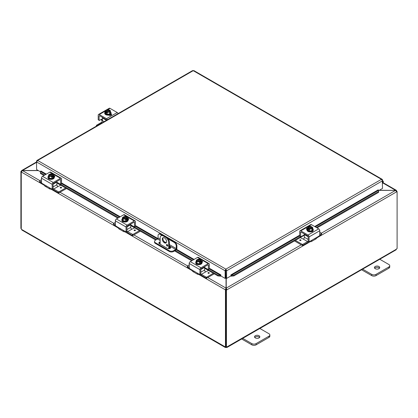 <?xml version="1.0" encoding="UTF-8"?>
<svg xmlns="http://www.w3.org/2000/svg" width="418" height="418" viewBox="0 0 418 418"><rect width="100%" height="100%" fill="white"/><g stroke="black" fill="none" stroke-linecap="round" stroke-linejoin="round"><path stroke-width="0.63" d="M379.502 268.204A2.654 1.531 0 0 0 378.954 267.739A2.654 1.531 0 0 0 374.648 268.204M375.202 268.67A2.654 1.531 180 0 1 374.423 267.588A2.654 1.531 180 0 1 376.059 266.172A2.654 1.531 180 0 1 378.954 266.506A2.654 1.531 180 0 1 379.727 267.588A2.654 1.531 180 0 1 378.091 269.004A2.654 1.531 180 0 1 375.202 268.67M361.56 269.756L371.722 275.624A3.03 1.75 0 0 0 373.864 276.136A3.03 1.75 0 0 0 376.007 275.624L388.855 268.204A3.03 1.75 0 0 0 389.738 266.971L389.738 265.733A3.03 1.75 180 0 1 388.855 266.971L376.007 274.386A3.03 1.75 180 0 1 373.864 274.898A3.03 1.75 180 0 1 371.722 274.386L362.26 268.92M379.387 259.035L388.855 264.5A3.03 1.75 180 0 1 389.738 265.733M163.276 237.607A3.03 1.75 -120 0 0 162.931 238.751A3.03 1.75 -120 0 0 164.049 241.567A3.03 1.75 -120 0 0 166.239 242.738M166.578 241.588A3.03 1.75 60 0 1 165.951 242.978A3.03 1.75 60 0 1 163.621 242.163A3.03 1.75 60 0 1 162.299 239.117A3.03 1.75 60 0 1 162.926 237.732A3.03 1.75 60 0 1 165.256 238.542A3.03 1.75 60 0 1 166.578 241.588M167.78 245.685A0.946 0.549 60 0 1 167.587 246.118A0.946 0.549 60 0 1 166.855 245.862A0.946 0.549 60 0 1 166.442 244.911A0.946 0.549 60 0 1 166.641 244.478A0.946 0.549 60 0 1 167.367 244.729A0.946 0.549 60 0 1 167.78 245.685M167.19 244.572L167.075 244.509A0.946 0.549 -120 0 0 167.075 244.546A0.946 0.549 -120 0 0 167.78 245.721M166.145 236.896L165.512 237.262A4.541 2.623 60 0 1 167.78 239.66A4.541 2.623 60 0 1 168.72 242.827L169.358 242.461A4.541 2.623 -120 0 0 168.412 239.295A4.541 2.623 -120 0 0 166.145 236.896L164.002 235.663A4.541 2.623 -120 0 0 161.729 235.439L161.097 235.804A4.541 2.623 60 0 1 163.37 236.029L164.002 235.663M161.729 235.439L161.097 235.804A4.541 2.623 60 0 0 160.157 237.884L160.157 244.227M168.72 248.741L168.72 242.827M165.512 237.262L163.37 236.029M169.358 242.461L169.358 248.689M259.604 337.43A2.654 1.531 0 0 0 259.05 336.965A2.654 1.531 0 0 0 254.75 337.43M255.299 337.896A2.654 1.531 180 0 1 254.52 336.814A2.654 1.531 180 0 1 256.161 335.398A2.654 1.531 180 0 1 259.05 335.727A2.654 1.531 180 0 1 259.829 336.814A2.654 1.531 180 0 1 258.188 338.23A2.654 1.531 180 0 1 255.299 337.896M241.661 338.982L251.824 344.85A3.03 1.75 0 0 0 253.961 345.362A3.03 1.75 0 0 0 256.103 344.85L268.952 337.43A3.03 1.75 0 0 0 269.84 336.192L269.84 334.959A3.03 1.75 180 0 1 268.952 336.192L256.103 343.612A3.03 1.75 180 0 1 253.961 344.124A3.03 1.75 180 0 1 251.824 343.612L242.356 338.146M259.484 328.255L268.952 333.721A3.03 1.75 180 0 1 269.84 334.959M379.084 190.383L395.522 190.383L379.272 190.274M226.034 278.085L226.034 288.122L225.401 289.841L198.587 274.36M226.034 289.475L225.401 289.841L226.034 289.475L226.034 288.122L207.762 277.573M38.221 170.497L22.478 170.497L21.652 170.539L21.548 171.307M44.418 185.352L21.313 172.012L22.478 170.497L36.58 162.351M396.452 191.083L396.348 190.321L395.522 190.274L382.851 182.959M39.862 180.639L22.478 170.601L38.409 170.601M310.412 241.604L226.859 289.841L226.222 288.122L226.222 278.195M301.237 244.817L226.222 288.122L226.222 289.475L226.859 289.841L226.446 290.076L225.814 289.711L226.222 289.475M321.395 233.176L395.522 190.383L396.687 191.789L316.844 237.884M396.536 191.225L397.1 191.554L396.687 191.789M397.1 191.554L397.1 248.585A0.846 0.491 -60 0 0 396.41 249.201L396.024 249.859L226.995 347.447L226.232 347.457L226.232 346.987M21.365 171.678L20.9 171.406L21.313 171.171M20.9 171.406L20.9 228.442L21.261 228.651M225.454 289.873L225.454 346.877L225.814 346.674M21.261 171.981L21.261 228.991A0.846 0.491 60 0 1 21.59 229.425L21.976 230.083L225.26 347.447L225.124 346.935A0.846 0.491 60 0 1 225.171 346.898A0.846 0.491 60 0 1 225.454 346.877M21.59 229.425L225.229 346.877M226.232 347.457A0.846 0.491 0 0 0 226.028 347.457L225.26 347.447M226.028 347.457L226.028 346.872M396.739 191.345L396.739 190.979M225.814 289.711L225.814 346.747L226.446 347.112A0.846 0.491 -60 0 1 227.084 346.898A0.846 0.491 -60 0 1 227.131 346.935L226.995 347.447M227.031 346.877L396.41 249.201M226.446 347.112L226.446 290.076M160.157 242.712A1.891 1.092 0 0 0 159.404 242.978A1.891 1.092 0 0 0 158.96 243.386M169.358 246.448L170.105 246.876A1.891 1.092 180 0 1 170.659 247.649A1.891 1.092 180 0 1 169.489 248.658A1.891 1.092 180 0 1 167.43 248.423L159.404 243.788A1.891 1.092 180 0 1 158.85 243.02A1.891 1.092 180 0 1 159.404 242.247A1.891 1.092 180 0 1 160.157 241.98M163.098 235.287L160.841 233.986A3.03 1.75 -120 0 0 159.326 233.834L158.694 234.2A3.03 1.75 60 0 0 158.067 235.59L158.067 238.072A0.758 0.439 -60 0 1 157.91 238.6A0.758 0.439 -60 0 1 157.529 238.997L155.386 240.235A3.03 1.75 180 0 0 154.503 241.468L154.503 242.2A3.03 1.75 0 0 0 155.386 243.438L155.386 242.706A3.03 1.75 180 0 1 154.503 241.468M176.898 245.732L176.898 248.323A1.515 0.873 -60 0 1 176.584 249.379A1.515 0.873 -60 0 1 175.826 250.178L173.59 251.474L173.59 250.743L175.727 249.504A0.758 0.439 120 0 0 176.109 249.107A0.758 0.439 120 0 0 176.265 248.579L176.265 246.097L176.898 245.732A3.03 1.75 -120 0 0 176.271 243.621A3.03 1.75 -120 0 0 174.755 242.022L167.048 237.57M173.59 250.743A3.03 1.75 180 0 1 171.448 251.255A3.03 1.75 180 0 1 169.306 250.743L169.306 251.474A3.03 1.75 0 0 0 171.448 251.986A3.03 1.75 0 0 0 173.59 251.474M174.755 242.022L174.123 242.388A3.03 1.75 60 0 1 175.638 243.987A3.03 1.75 60 0 1 176.265 246.097M159.326 233.834L158.694 234.2A3.03 1.75 60 0 1 160.204 234.352L160.841 233.986M169.306 250.743L155.386 242.706M169.306 251.474L155.386 243.438M167.31 245.261L167.77 245.528M174.123 242.388L168.224 238.981M161.923 235.344L160.204 234.352M170.549 248.015A1.891 1.092 0 0 0 170.105 247.608L169.358 247.179M40.426 172.253L40.447 173.47L40.426 172.253M45.75 174.468L40.551 171.464L40.865 170.978L46.33 174.134M40.556 172.686L44.7 175.074M60.605 184.26L118.566 217.721M134.476 226.906L156.473 239.608M175.304 250.481L192.432 260.372M208.342 269.553L217.987 275.122L217.877 275.906L220.427 276.178L220.537 275.394L217.987 275.122M208.394 265.164A0.758 0.439 120 0 0 208.237 264.819L208.237 264.819A0.758 0.439 120 0 0 207.861 264.855L208.394 265.164L208.321 269.568L209.287 268.889L220.552 275.389L220.866 274.898L220.866 275.943L225.145 278.414L225.145 270.801L36.58 161.933L37.657 160.475L36.93 160.46L36.58 161.092L36.58 169.546L40.489 171.803M220.427 276.178L220.443 276.173A1.275 0.737 120 0 0 220.866 275.896M231.321 276.178L233.871 275.906L233.761 275.122L231.211 275.394L231.321 276.178A1.275 0.737 -120 0 1 230.882 275.896M299.711 235.83L231.201 275.389L230.888 274.903L299.711 235.167M233.761 275.122L300.401 236.651M316.311 227.465L378.546 191.533L378.656 192.322L378.562 190.321L378.546 191.533M315.256 226.859L378.551 190.315L378.238 189.866M40.447 173.47L43.963 175.497M56.879 182.959L117.834 218.149M130.75 225.605L155.736 240.031M169.358 247.895L170.183 248.37M174.572 250.904L191.7 260.795M204.616 268.251L217.877 275.906M233.871 275.906L304.377 235.203M317.043 227.888L378.656 192.322M378.238 189.829L314.681 226.525M225.783 270.436L225.971 278.048L226.603 278.414L226.603 270.801L225.877 269.14L225.15 270.509L225.145 270.801L225.783 270.436L225.783 278.048L225.145 278.414M226.603 278.414L230.882 275.943L230.882 274.903M382.261 180.09L382.517 188.398L378.609 190.655M382.517 179.944L382.167 179.312L193.774 70.543M225.971 270.436L226.603 270.801L382.517 180.785L381.446 179.327L193.226 70.658L37.657 160.475L225.877 269.14L381.446 179.327L382.46 179.688L382.099 179.86M192.494 70.851L193.952 70.851M225.15 270.509L225.877 269.871L225.877 269.14M382.517 181.574A0.758 0.439 -60 0 1 382.637 181.611A0.758 0.439 -60 0 1 382.517 182.661M382.517 183.35L382.731 183.105A1.515 0.873 120 0 0 383.019 180.957A1.515 0.873 120 0 0 382.857 180.895A1.515 0.873 120 0 0 382.517 180.916M102.373 118.926L101.715 119.308A1.212 0.7 120 0 0 101.187 119.402L99.359 120.457L98.214 119.794L98.214 115.149A1.515 0.873 60 0 1 98.528 114.454A1.515 0.873 60 0 1 99.285 114.527L106.512 118.702A1.515 0.873 60 0 1 107.269 119.501A1.515 0.873 60 0 1 107.405 119.773M118.111 113.591A1.515 0.873 -120 0 0 117.975 113.32A1.515 0.873 -120 0 0 117.218 112.52L109.991 108.346A1.515 0.873 -120 0 0 109.234 108.272L106.418 109.897L109.234 108.272M98.528 114.454L105.9 110.195L98.528 114.454M101.715 119.308L102.285 120.034A1.515 0.873 -120 0 0 102.358 120.17A1.515 0.873 -120 0 0 102.373 120.196M102.274 121.215A3.03 1.75 60 0 1 101.783 120.504A3.03 1.75 60 0 1 101.334 119.485L101.287 119.349M99.259 115.723A0.758 0.439 -120 0 0 99.103 116.073L99.641 115.76A0.758 0.439 -120 0 0 99.259 115.723L99.259 115.723M106.653 120.206A0.758 0.439 -120 0 0 106.533 119.924A0.758 0.439 -120 0 0 106.156 119.527L99.641 115.76M111.308 114.966A1.703 0.982 -0 0 0 111.057 114.788L110.383 114.396M110.942 113.691L111.057 113.759A1.703 0.982 180 0 1 111.559 114.454A1.703 0.982 180 0 1 110.509 115.358A1.703 0.982 180 0 1 108.654 115.149L108.534 115.081M99.103 120.311L99.103 116.073M110.399 111.726A3.151 1.818 180 0 1 111.016 112.808A3.151 1.818 180 0 1 110.091 114.093A3.151 1.818 180 0 1 106.658 114.49A3.151 1.818 180 0 1 104.714 112.808A3.151 1.818 180 0 1 105.331 111.726M111.016 112.808L111.016 113.304A3.151 1.818 180 0 1 110.091 114.589A3.151 1.818 180 0 1 106.658 114.981A3.151 1.818 180 0 1 104.714 113.304L104.714 112.808M110.399 110.765A3.213 0.679 98.8 0 0 110.059 111.266A3.213 0.679 98.8 0 0 109.72 112.228L109.72 113.879L110.399 112.416L110.399 110.765A3.213 1.855 60 0 0 109.793 110.216A3.908 2.257 120 0 0 109.762 110.206L107.16 111.893M109.432 110.394A1.818 1.05 180 0 1 109.683 110.927A1.818 1.05 180 0 1 108.769 111.841A1.818 1.05 180 0 1 106.94 111.831L106.611 112.024A3.908 2.257 120 0 0 106.58 112.066L106.58 113.043L105.937 112.672L105.937 111.695A3.908 2.257 -60 0 1 105.968 111.653L109.119 109.835A3.908 2.257 -60 0 1 109.15 109.845L109.15 110.744M106.58 112.301L105.937 112.672M106.611 112.024A2.273 1.311 -0 0 0 108.455 112.196A2.273 1.311 -0 0 0 110.059 111.266A2.273 1.311 -0 0 0 109.762 110.206M109.72 112.228A3.213 2.534 155.1 0 0 108.455 112.196A3.213 2.534 155.1 0 0 107.186 112.62A3.213 1.855 -120 0 0 106.58 112.066M105.937 111.695A3.213 1.855 -120 0 0 105.331 111.549A3.213 0.679 -81.2 0 1 105.67 110.587A2.273 1.311 -0 0 0 105.968 111.653M109.72 113.879L107.186 114.271L105.331 113.2L105.331 111.549M107.186 114.271L107.186 112.62M108.79 110.211A1.818 1.05 -0 0 0 106.057 111.021M109.673 111.021A1.818 1.05 -0 0 0 109.432 110.582M109.119 109.835A2.273 1.311 -0 0 0 107.875 109.615A2.273 1.311 -0 0 0 107.28 109.662A2.273 1.311 -0 0 0 105.67 110.587A3.213 0.679 -81.2 0 1 106.01 110.086A3.213 2.534 -24.9 0 1 107.28 109.662A3.213 2.534 -24.9 0 1 107.536 109.631A3.213 2.534 -24.9 0 1 107.588 109.626M106.303 111.46A1.818 1.05 180 0 1 106.047 110.927A1.818 1.05 180 0 1 106.966 110.018A1.818 1.05 180 0 1 108.79 110.023M108.748 109.72A3.213 1.855 60 0 1 108.884 109.751A3.213 1.855 60 0 1 109.15 109.845M109.182 114.955A1.703 0.982 180 0 1 109.067 115.023A1.703 0.982 180 0 1 108.717 115.18M110.253 115.41A3.03 1.75 0 0 0 110.838 114.657M110.645 115.321L110.645 115.321A3.03 1.75 0 0 0 110.89 114.689M104.145 121.654L102.373 120.635A1.515 0.873 -60 0 1 102.06 121.69A1.515 0.873 -60 0 1 101.302 122.49L96.48 125.275L96.37 126.142M102.525 117.432A0.758 0.439 120 0 0 102.373 117.949L106.47 120.311M96.48 126.079L96.37 125.421M96.48 125.572L96.919 125.828M102.373 120.635L102.373 117.949M313.056 230.762A1.703 0.982 180 0 1 313.056 230.788A1.703 0.982 180 0 1 312.56 231.483A1.703 0.982 180 0 1 311.311 231.771M319.786 232.246L321.63 233.396L321.52 234.571L319.707 235.621L319.786 230.71A1.515 0.873 -120 0 0 319.472 229.654A1.515 0.873 -120 0 0 318.715 228.855L311.488 224.68A1.515 0.873 -120 0 0 310.731 224.607L300.025 230.788A1.515 0.873 60 0 1 300.782 230.861L308.009 235.036A1.515 0.873 60 0 1 308.766 235.836A1.515 0.873 60 0 1 309.08 236.891L309.08 241.536L308.447 241.17M314.702 238.589A3.03 1.75 -120 0 0 316.217 238.741A3.03 1.75 -120 0 0 316.666 238.239L317.701 236.86L311.164 240.632L311.76 240.564L311.844 241.024A3.03 1.75 60 0 1 311.394 241.52L311.394 241.52A3.03 1.75 60 0 1 309.884 241.374L309.884 241.374M316.217 238.741L311.394 241.52L316.217 238.741M302.763 244.373L302.251 244.373L302.251 245.403L302.763 245.403L302.763 244.373L307.591 241.588A1.515 0.873 120 0 0 308.191 241.029L308.191 236.787A0.758 0.439 -120 0 0 308.035 236.259A0.758 0.439 -120 0 0 307.653 235.862L301.138 232.094A0.758 0.439 -120 0 0 300.761 232.058L300.761 232.058A0.758 0.439 -120 0 0 300.605 232.408L301.138 232.094M311.844 241.024L311.164 240.632L309.341 241.688L308.265 241.191L309.08 241.536M319.713 235.611L317.701 236.86M304.377 234.759L300.861 236.792L299.967 236.28M300.605 236.645L299.711 236.128L300.678 236.807L300.605 232.408M307.058 229.205A1.703 0.982 0 0 0 306.692 229.445M306.984 229.654L306.943 229.628A1.703 0.982 180 0 1 306.441 228.933A1.703 0.982 180 0 1 307.705 227.982M299.711 236.128L299.711 231.483A1.515 0.873 60 0 1 300.025 230.788L310.731 224.607M312.669 228.505A3.151 1.818 180 0 1 313.286 229.586A3.151 1.818 180 0 1 312.361 230.872A3.151 1.818 180 0 1 308.928 231.269A3.151 1.818 180 0 1 306.984 229.586A3.151 1.818 180 0 1 307.601 228.505M313.286 229.586L313.286 230.083A3.151 1.818 180 0 1 312.361 231.368A3.151 1.818 180 0 1 308.928 231.76A3.151 1.818 180 0 1 306.984 230.083L306.984 229.586M308.85 229.08L308.207 229.451L308.207 228.479A3.908 2.257 -60 0 1 308.238 228.432L311.389 226.613A3.908 2.257 -60 0 1 311.42 226.624L311.42 227.528M312.669 227.544A3.213 0.679 98.8 0 0 312.33 228.05A3.213 0.679 98.8 0 0 311.99 229.007L311.99 230.658L312.669 229.195L312.669 227.544A3.213 1.855 60 0 0 312.063 226.995A3.908 2.257 120 0 0 312.032 226.984L311.697 227.178A1.818 1.05 180 0 1 311.953 227.711A1.818 1.05 180 0 1 311.034 228.62A1.818 1.05 180 0 1 309.21 228.609L308.881 228.803A3.908 2.257 120 0 0 308.85 228.85L308.85 229.822L308.207 229.451M311.697 227.178L309.43 228.677M308.207 228.479A3.213 1.855 -120 0 0 307.601 228.327A3.213 0.679 -81.2 0 1 307.941 227.371A2.273 1.311 0 0 0 308.238 228.432M311.018 226.499A3.213 1.855 60 0 1 311.154 226.53A3.213 1.855 60 0 1 311.42 226.624M311.389 226.613A2.273 1.311 0 0 0 310.146 226.399A2.273 1.311 0 0 0 309.545 226.441A3.213 2.534 -24.9 0 1 309.806 226.41A3.213 2.534 -24.9 0 1 309.858 226.41M308.881 228.803A2.273 1.311 0 0 0 310.72 228.975A2.273 1.311 0 0 0 312.33 228.05A2.273 1.311 0 0 0 312.032 226.984M311.943 227.805A1.818 1.05 0 0 0 311.697 227.366M311.06 226.995A1.818 1.05 0 0 0 308.327 227.805M308.568 228.244A1.818 1.05 180 0 1 308.317 227.711A1.818 1.05 180 0 1 309.231 226.796A1.818 1.05 180 0 1 311.06 226.807M309.545 226.441A2.273 1.311 0 0 0 307.941 227.371A3.213 0.679 -81.2 0 1 308.28 226.864A3.213 2.534 -24.9 0 1 309.545 226.441M311.99 229.007A3.213 2.534 155.1 0 0 310.72 228.975A3.213 2.534 155.1 0 0 309.456 229.398A3.213 1.855 -120 0 0 308.85 228.85M311.99 230.658L309.456 231.049L309.456 229.398M309.456 231.049L307.601 229.978L307.601 228.327M308.191 239.462L304.377 237.262A1.515 0.873 -60 0 1 304.064 238.317A1.515 0.873 -60 0 1 303.311 239.117L307.591 241.588M308.683 241.432A3.03 1.75 -60 0 1 307.324 242.769L302.763 245.403M304.534 234.054A0.758 0.439 120 0 0 304.377 234.576L308.191 236.776M321.63 233.396L321.52 234.571M300.192 237.617L303.306 239.117M301.028 240.204A0.664 0.387 -0 0 0 300.835 239.942A0.664 0.387 180 0 1 301.028 240.193A0.664 0.387 180 0 1 300.62 240.549A0.664 0.387 180 0 1 299.894 240.465A0.664 0.387 180 0 1 299.696 240.193A0.664 0.387 180 0 1 300.108 239.838A0.664 0.387 180 0 1 300.835 239.922A0.664 0.387 -0 0 0 299.894 239.942A0.664 0.387 -0 0 0 299.696 240.204M304.377 237.262L304.377 234.576M302.251 244.373L295.374 240.402M302.251 245.403L294.481 240.914M319.786 234.545L321.52 233.547M49.951 179.233A1.703 0.982 180 0 1 48.702 178.946A1.703 0.982 180 0 1 48.206 178.251A1.703 0.982 180 0 1 48.206 178.225M52.177 189.004L53.07 188.487L52.177 189.004L52.177 184.354A1.515 0.873 -60 0 1 52.49 183.298A1.515 0.873 -60 0 1 53.248 182.499L60.479 178.324A1.515 0.873 -60 0 1 61.237 178.251L50.531 172.07A1.515 0.873 120 0 0 49.773 172.148L42.542 176.318A1.515 0.873 120 0 0 41.79 177.117A1.515 0.873 120 0 0 41.476 178.172L41.549 183.074L43.561 184.322L44.595 185.702A3.03 1.75 120 0 0 45.045 186.203L45.045 186.203A3.03 1.75 120 0 0 46.555 186.052M51.377 188.837L51.377 188.837A3.03 1.75 -60 0 1 49.862 188.988A3.03 1.75 -60 0 1 49.418 188.487L49.502 188.027L50.092 188.095L43.561 184.322M49.862 188.988L45.045 186.203L49.862 188.988M60.124 179.562L60.657 179.871A0.758 0.439 120 0 0 60.5 179.521L60.5 179.521A0.758 0.439 120 0 0 60.124 179.562L53.603 183.324A0.758 0.439 120 0 0 53.227 183.721A0.758 0.439 120 0 0 53.07 184.249L53.07 188.487A1.515 0.873 -120 0 0 53.671 189.051L58.494 191.836L58.755 192.928L66.525 188.523M52.997 188.654L52.104 189.166L50.092 188.095L49.418 188.487M50.531 172.07L61.237 178.251A1.515 0.873 -60 0 1 61.55 178.946L61.472 183.758L60.401 184.254L56.879 182.222M60.657 179.871L60.584 184.275L61.472 183.758M54.565 176.908A1.703 0.982 0 0 0 54.204 176.668M53.556 175.445A1.703 0.982 180 0 1 54.821 176.396A1.703 0.982 180 0 1 54.319 177.091L54.277 177.117M53.661 175.973A3.151 1.818 180 0 1 54.277 177.049A3.151 1.818 180 0 1 52.334 178.732A3.151 1.818 180 0 1 48.901 178.334A3.151 1.818 180 0 1 47.976 177.049A3.151 1.818 180 0 1 48.592 175.973M54.277 177.049L54.277 177.546A3.151 1.818 180 0 1 52.334 179.223A3.151 1.818 180 0 1 48.901 178.831A3.151 1.818 180 0 1 47.976 177.546L47.976 177.049M49.841 174.99L49.841 174.087A3.908 2.257 60 0 1 49.873 174.076L53.018 175.894A3.908 2.257 60 0 1 53.055 175.941L53.055 176.913L52.412 176.542M49.23 174.447A3.908 2.257 -120 0 0 49.199 174.458A3.213 1.855 -60 0 0 48.592 175.006A3.213 0.679 -98.8 0 1 48.932 175.513A2.273 1.311 0 0 0 50.536 176.438A2.273 1.311 0 0 0 52.381 176.265L52.046 176.077A1.818 1.05 180 0 1 50.223 176.082A1.818 1.05 180 0 1 49.308 175.173A1.818 1.05 180 0 1 49.559 174.64L49.23 174.447A2.273 1.311 0 0 0 48.932 175.513A3.213 0.679 -98.8 0 1 49.272 176.469A3.213 2.534 -155.1 0 1 50.536 176.438A3.213 2.534 -155.1 0 1 51.806 176.861A3.213 1.855 120 0 1 52.412 176.312A3.908 2.257 -120 0 0 52.381 176.265M51.832 176.14L49.559 174.64M53.055 176.913L52.412 177.284L52.412 176.312M51.404 173.872A3.213 2.534 24.9 0 1 51.456 173.872A3.213 2.534 24.9 0 1 51.712 173.904A2.273 1.311 0 0 0 51.116 173.862A2.273 1.311 0 0 0 49.873 174.076M49.841 174.087A3.213 1.855 -60 0 1 50.108 173.992A3.213 1.855 -60 0 1 50.244 173.961M53.018 175.894A2.273 1.311 0 0 0 53.321 174.834A3.213 0.679 81.2 0 1 53.661 175.79A3.213 1.855 120 0 0 53.055 175.941M53.661 175.79L53.661 177.441L51.806 178.512L51.806 176.861M49.559 174.828A1.818 1.05 0 0 0 49.319 175.267M52.934 175.267A1.818 1.05 0 0 0 50.202 174.458M50.202 174.269A1.818 1.05 180 0 1 52.025 174.259A1.818 1.05 180 0 1 52.945 175.173A1.818 1.05 180 0 1 52.689 175.706M53.321 174.834A2.273 1.311 0 0 0 51.712 173.904A3.213 2.534 24.9 0 1 52.981 174.332A3.213 0.679 81.2 0 1 53.321 174.834M51.806 178.512L49.272 178.12L49.272 176.469M49.272 178.12L48.592 176.657L48.592 175.006M53.671 189.051L57.95 186.58A1.515 0.873 60 0 1 57.193 185.78A1.515 0.873 60 0 1 56.879 184.725L56.879 182.039A0.758 0.439 -120 0 0 56.728 181.522M58.494 192.865L53.932 190.232A3.03 1.75 60 0 1 52.579 188.894M59.011 192.865L59.011 191.836L58.494 191.836M41.554 183.084L39.632 181.887L39.741 180.712L41.476 179.709M57.956 186.58L60.814 185.226M61.368 187.928A0.664 0.387 180 0 1 60.641 188.011A0.664 0.387 180 0 1 60.234 187.656A0.664 0.387 180 0 1 60.427 187.384A0.664 0.387 180 0 1 61.153 187.301A0.664 0.387 180 0 1 61.566 187.656A0.664 0.387 180 0 1 61.368 187.928M39.741 182.039L39.632 180.858M39.741 181.01L41.476 182.008M59.011 191.836L65.636 188.011M123.817 221.88A1.703 0.982 180 0 1 122.568 221.592A1.703 0.982 180 0 1 122.072 220.897A1.703 0.982 180 0 1 122.072 220.871M126.048 231.65L126.936 231.133L126.048 231.65L126.048 227A1.515 0.873 -60 0 1 126.361 225.945A1.515 0.873 -60 0 1 127.119 225.145L134.345 220.976A1.515 0.873 -60 0 1 135.103 220.897L124.397 214.716A1.515 0.873 120 0 0 123.639 214.795L116.413 218.964A1.515 0.873 120 0 0 115.655 219.763A1.515 0.873 120 0 0 115.342 220.819L115.415 225.72L113.607 224.685L113.503 223.505L115.342 222.355M125.248 231.483L125.248 231.483A3.03 1.75 -60 0 1 123.733 231.635A3.03 1.75 -60 0 1 123.284 231.133L123.373 230.673L123.963 230.741L117.427 226.969L118.461 228.348A3.03 1.75 120 0 0 118.911 228.85L118.911 228.85A3.03 1.75 120 0 0 120.426 228.698M123.733 231.635L118.911 228.85L123.733 231.635M133.99 222.209L134.528 222.517A0.758 0.439 120 0 0 134.371 222.172L134.371 222.172A0.758 0.439 120 0 0 133.99 222.209L127.474 225.971A0.758 0.439 120 0 0 127.093 226.368A0.758 0.439 120 0 0 126.936 226.896L130.75 224.685A0.758 0.439 -120 0 0 130.599 224.168M117.427 226.969L115.415 225.72M126.863 231.3L125.97 231.818L123.963 230.741L123.284 231.133M124.397 214.716L135.103 220.897A1.515 0.873 -60 0 1 135.416 221.592L135.343 226.404L134.267 226.901L130.75 224.868M134.528 222.517L134.45 226.922L135.343 226.404M128.436 219.56A1.703 0.982 0 0 0 128.07 219.314M127.422 218.091A1.703 0.982 180 0 1 128.687 219.042A1.703 0.982 180 0 1 128.19 219.737L128.143 219.763M132.365 234.482L132.365 235.512L132.877 235.512L132.877 234.482L127.537 231.697A1.515 0.873 -120 0 1 126.936 231.138L126.936 226.896M127.527 218.619A3.151 1.818 180 0 1 128.143 219.696A3.151 1.818 180 0 1 126.199 221.378A3.151 1.818 180 0 1 122.767 220.986A3.151 1.818 180 0 1 121.847 219.696A3.151 1.818 180 0 1 122.464 218.619M128.143 219.696L128.143 220.192A3.151 1.818 180 0 1 126.199 221.874A3.151 1.818 180 0 1 122.767 221.477A3.151 1.818 180 0 1 121.847 220.192L121.847 219.696M123.707 217.637L123.707 216.733A3.908 2.257 60 0 1 123.744 216.728L126.889 218.541A3.908 2.257 60 0 1 126.92 218.588L126.92 219.56L126.278 219.189M123.101 217.099A3.908 2.257 -120 0 0 123.064 217.104A3.213 1.855 -60 0 0 122.464 217.658A3.213 0.679 -98.8 0 1 122.798 218.159A2.273 1.311 0 0 0 124.407 219.084A2.273 1.311 0 0 0 126.246 218.912L125.917 218.724A1.818 1.05 180 0 1 124.094 218.729A1.818 1.05 180 0 1 123.179 217.82A1.818 1.05 180 0 1 123.43 217.287L123.101 217.099A2.273 1.311 0 0 0 122.798 218.159A3.213 0.679 -98.8 0 1 123.138 219.116A3.213 2.534 -155.1 0 1 124.407 219.084A3.213 2.534 -155.1 0 1 125.672 219.507A3.213 1.855 120 0 1 126.278 218.959A3.908 2.257 -120 0 0 126.246 218.912M125.698 218.786L123.43 217.287M126.92 219.56L126.278 219.931L126.278 218.959M125.269 216.519A3.213 2.534 24.9 0 1 125.322 216.524A3.213 2.534 24.9 0 1 125.583 216.55A2.273 1.311 0 0 0 124.982 216.508A2.273 1.311 0 0 0 123.744 216.728M123.707 216.733A3.213 1.855 -60 0 1 123.974 216.644A3.213 1.855 -60 0 1 124.115 216.613M126.889 218.541A2.273 1.311 0 0 0 127.187 217.48A3.213 0.679 81.2 0 1 127.527 218.442A3.213 1.855 120 0 0 126.92 218.588M127.527 218.442L127.527 220.087L125.672 221.159L125.672 219.507M123.43 217.475A1.818 1.05 0 0 0 123.185 217.914M126.806 217.914A1.818 1.05 0 0 0 124.073 217.104M124.073 216.916A1.818 1.05 180 0 1 125.896 216.911A1.818 1.05 180 0 1 126.811 217.82A1.818 1.05 180 0 1 126.56 218.353M127.187 217.48A2.273 1.311 0 0 0 125.583 216.55A3.213 2.534 24.9 0 1 126.847 216.979A3.213 0.679 81.2 0 1 127.187 217.48M125.672 221.159L123.138 220.767L123.138 219.116M123.138 220.767L122.464 219.304L122.464 217.658M127.537 231.697L131.822 229.226A1.515 0.873 60 0 1 131.064 228.427A1.515 0.873 60 0 1 130.75 227.371L130.75 224.685M132.365 235.512L127.803 232.878A3.03 1.75 60 0 1 126.45 231.541M113.607 224.685L113.503 223.505M131.822 229.226L134.68 227.873M135.239 230.574A0.664 0.387 180 0 1 134.512 230.658A0.664 0.387 180 0 1 134.1 230.302A0.664 0.387 180 0 1 134.293 230.031A0.664 0.387 180 0 1 135.019 229.947A0.664 0.387 180 0 1 135.432 230.302A0.664 0.387 180 0 1 135.239 230.574M113.607 223.656L115.342 224.659M132.877 235.512L140.396 231.175M132.877 234.482L139.502 230.658M197.688 264.526A1.703 0.982 180 0 1 196.439 264.239A1.703 0.982 180 0 1 195.938 263.544A1.703 0.982 180 0 1 195.943 263.518M199.914 274.297L200.807 273.785L199.914 274.297L199.914 269.647A1.515 0.873 -60 0 1 200.227 268.591A1.515 0.873 -60 0 1 200.985 267.797L208.216 263.622A1.515 0.873 -60 0 1 208.969 263.544L198.268 257.368A1.515 0.873 120 0 0 197.51 257.441L190.279 261.616A1.515 0.873 120 0 0 189.521 262.415A1.515 0.873 120 0 0 189.208 263.465L189.286 268.372L191.298 269.615L192.332 270.995A3.03 1.75 120 0 0 192.776 271.496L192.776 271.496A3.03 1.75 120 0 0 194.292 271.345M199.114 274.13L199.114 274.13A3.03 1.75 -60 0 1 197.599 274.281A3.03 1.75 -60 0 1 197.15 273.78L197.239 273.32L197.829 273.388L191.298 269.615M197.599 274.281L192.776 271.496L197.599 274.281M207.861 264.855L201.34 268.617A0.758 0.439 120 0 0 200.964 269.02A0.758 0.439 120 0 0 200.807 269.547L200.807 273.785A1.515 0.873 -120 0 0 201.408 274.344L206.231 277.134L206.487 278.221L214.262 273.821M200.729 273.947L199.841 274.464L197.829 273.388L197.15 273.78M209.209 269.056L208.138 269.547L204.616 267.52M202.302 262.206A1.703 0.982 0 0 0 201.941 261.961M201.293 260.743A1.703 0.982 180 0 1 202.552 261.689A1.703 0.982 180 0 1 202.056 262.384L202.009 262.41M198.268 257.368L208.969 263.544A1.515 0.873 -60 0 1 209.287 264.239L209.287 268.889L208.394 269.401M201.392 261.266A3.151 1.818 180 0 1 202.009 262.347A3.151 1.818 180 0 1 200.065 264.024A3.151 1.818 180 0 1 196.638 263.633A3.151 1.818 180 0 1 195.713 262.347A3.151 1.818 180 0 1 196.329 261.266M202.009 262.347L202.009 262.838A3.151 1.818 180 0 1 200.065 264.521A3.151 1.818 180 0 1 196.638 264.124A3.151 1.818 180 0 1 195.713 262.838L195.713 262.347M197.578 260.283L197.578 259.379A3.908 2.257 60 0 1 197.609 259.374L200.755 261.187A3.908 2.257 60 0 1 200.786 261.234L200.786 262.206L200.149 261.835M196.967 259.745A3.908 2.257 -120 0 0 196.935 259.75A3.213 1.855 -60 0 0 196.329 260.304A3.213 0.679 -98.8 0 1 196.669 260.806A2.273 1.311 0 0 0 198.273 261.731A2.273 1.311 0 0 0 200.112 261.558L199.783 261.37A1.818 1.05 180 0 1 197.96 261.375A1.818 1.05 180 0 1 197.045 260.466A1.818 1.05 180 0 1 197.296 259.933L196.967 259.745A2.273 1.311 0 0 0 196.669 260.806A3.213 0.679 -98.8 0 1 197.009 261.767A3.213 2.534 -155.1 0 1 198.273 261.731A3.213 2.534 -155.1 0 1 199.543 262.159A3.213 1.855 120 0 1 200.149 261.605A3.908 2.257 -120 0 0 200.112 261.558M199.569 261.433L197.296 259.933M200.786 262.206L200.149 262.577L200.149 261.605M199.14 259.165A3.213 2.534 24.9 0 1 199.193 259.17A3.213 2.534 24.9 0 1 199.449 259.202A2.273 1.311 0 0 0 198.848 259.155A2.273 1.311 0 0 0 197.609 259.374M197.578 259.379A3.213 1.855 -60 0 1 197.845 259.291A3.213 1.855 -60 0 1 197.98 259.259M200.755 261.187A2.273 1.311 0 0 0 201.058 260.127A3.213 0.679 81.2 0 1 201.392 261.088A3.213 1.855 120 0 0 200.786 261.234M201.392 261.088L201.392 262.739L199.543 263.81L199.543 262.159M197.296 260.121A1.818 1.05 0 0 0 197.05 260.56M200.671 260.56A1.818 1.05 0 0 0 197.939 259.75M197.939 259.562A1.818 1.05 180 0 1 199.762 259.557A1.818 1.05 180 0 1 200.677 260.466A1.818 1.05 180 0 1 200.426 260.999M201.058 260.127A2.273 1.311 0 0 0 199.449 259.202A3.213 2.534 24.9 0 1 200.718 259.625A3.213 0.679 81.2 0 1 201.058 260.127M199.543 263.81L197.009 263.418L197.009 261.767M197.009 263.418L196.329 261.955L196.329 260.304M201.408 274.344L205.687 271.872A1.515 0.873 60 0 1 204.93 271.073A1.515 0.873 60 0 1 204.616 270.018L204.616 267.332A0.758 0.439 -120 0 0 204.465 266.815M206.231 278.158L201.669 275.525A3.03 1.75 60 0 1 200.316 274.187M206.748 278.158L206.748 277.134L206.231 277.134M189.291 268.382L187.369 267.18L187.473 266.005L189.208 265.007M205.693 271.878L208.551 270.524M209.104 273.22A0.664 0.387 180 0 1 208.378 273.304A0.664 0.387 180 0 1 207.965 272.949A0.664 0.387 180 0 1 208.164 272.677A0.664 0.387 180 0 1 208.89 272.593A0.664 0.387 180 0 1 209.298 272.949A0.664 0.387 180 0 1 209.104 273.22M187.473 267.332L187.369 266.156M187.473 266.303L189.208 267.306M206.748 277.134L213.373 273.304M371.722 274.386L371.722 275.624M388.855 266.971L388.855 268.204M376.007 275.624L376.007 274.386M251.824 343.612L251.824 344.85M268.952 336.192L268.952 337.43M256.103 344.85L256.103 343.612M60.025 192.28L113.733 223.285M133.891 234.926L187.598 265.937M192.155 270.645L124.721 231.713M118.284 227.998L50.85 189.067M134.528 226.755L135.416 226.242L160.157 240.512M169.358 245.826L175.727 249.504M176.265 248.579L169.358 244.587M166.16 242.743L163.981 241.489M160.157 239.279L158.067 238.072M170.105 246.876L170.105 247.608M193.487 259.761L176.265 249.818M119.621 217.114L61.55 183.591L60.657 184.108M61.55 182.922L120.196 216.78M135.416 225.568L157.926 238.563M176.605 249.347L194.067 259.426M209.287 268.215L220.866 274.903M117.218 112.52L106.512 118.702M101.334 119.485L102.285 120.034M99.285 114.527L105.535 110.922M107.787 109.62L109.991 108.346M111.057 113.759L111.057 114.788M101.302 122.49L102.002 122.892M300.782 230.861L311.488 224.68M309.08 236.891L319.786 230.71M318.715 228.855L308.009 235.036M299.999 240.512L300.73 240.512M49.773 172.148L60.479 178.324M41.476 178.172L52.177 184.354M53.248 182.499L42.542 176.318M53.07 184.239L56.879 182.039M61.566 187.666A0.664 0.387 -0 0 0 61.368 187.405A0.664 0.387 -0 0 0 60.427 187.405A0.664 0.387 -0 0 0 60.234 187.666M60.532 187.98L61.263 187.98M56.879 184.725L53.07 186.924M123.639 214.795L134.345 220.976M115.342 220.819L126.048 227M127.119 225.145L116.413 218.964M135.432 230.313A0.664 0.387 -0 0 0 135.239 230.052A0.664 0.387 -0 0 0 134.293 230.052A0.664 0.387 -0 0 0 134.1 230.313M134.403 230.626L135.129 230.626M130.75 227.371L126.936 229.571M197.51 257.441L208.216 263.622M189.208 263.465L199.914 269.647M200.985 267.797L190.279 261.616M200.807 269.532L204.616 267.332M209.298 272.959A0.664 0.387 -0 0 0 209.104 272.698A0.664 0.387 -0 0 0 208.164 272.698A0.664 0.387 -0 0 0 207.965 272.959M208.268 273.273L209 273.273M204.616 270.018L200.807 272.217M383.05 182.645L396.348 190.321M21.652 170.539L36.58 161.923M192.672 70.543L36.93 160.46M383.019 180.957L382.517 180.665M108.884 109.751A3.934 3.934 0 0 0 107.536 109.631M110.713 115.3L110.854 114.908M311.154 226.53A3.934 3.934 0 0 0 309.806 226.41M51.456 173.872A3.934 3.934 0 0 0 50.108 173.992M125.322 216.524A3.934 3.934 0 0 0 123.974 216.644M199.193 259.17A3.934 3.934 0 0 0 197.845 259.291"/></g></svg>

